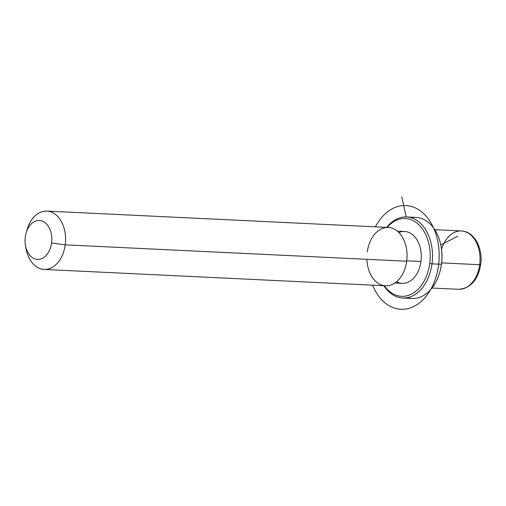 <?xml version="1.0" encoding="UTF-8"?>
<svg xmlns="http://www.w3.org/2000/svg" width="506" height="506" viewBox="0 0 506 506"><rect width="100%" height="100%" fill="white"/><g stroke="black" fill="none" stroke-linecap="round" stroke-linejoin="round"><path stroke-width="0.76" d="M397.387 231.147L404.686 231.495A25.958 17.836 92.7 0 1 420.967 261.494L406.723 260.811L420.967 261.494A25.958 17.836 92.7 0 1 402.2 283.354L394.901 282.999M366.901 259.312A29.203 20.063 -87.3 0 0 385.566 285.801A29.203 20.063 -87.3 0 0 406.672 261.216A29.203 20.063 -87.3 0 0 390.841 227.808A29.203 20.063 -87.3 0 0 367.248 252.051M25.812 247.067A29.203 20.063 -87.3 0 0 44.111 269.432A29.203 20.063 -87.3 0 0 65.217 244.847L406.672 261.216A29.203 20.063 92.7 0 1 385.566 285.801L44.111 269.432M46.906 211.097L388.361 227.466A29.203 20.063 92.7 0 1 406.672 261.216L65.217 244.847A29.203 20.063 -87.3 0 0 46.906 211.097A29.203 20.063 -87.3 0 0 26.552 231.615M26.11 233L27.008 229.869A29.203 20.063 92.7 0 1 51.397 212.071A29.203 20.063 92.7 0 1 65.217 244.847L51.58 242.981A19.468 13.377 -87.3 0 0 42.371 221.128A19.468 13.377 -87.3 0 0 26.11 233A19.468 13.377 -87.3 0 0 25.3 236.871A19.468 13.377 -87.3 0 0 25.502 245.644A19.468 13.377 -87.3 0 0 38.892 259.338A19.468 13.377 -87.3 0 0 51.58 242.981L65.217 244.847A29.203 20.063 92.7 0 1 46.179 269.382A29.203 20.063 92.7 0 1 26.097 248.844L25.502 245.644M51.58 242.981A19.468 13.377 92.7 0 1 35.856 259.142A19.468 13.377 92.7 0 1 25.3 236.871A19.468 13.377 92.7 0 1 41.03 220.711A19.468 13.377 92.7 0 1 51.58 242.981M431.96 288.028L458.562 289.299C470.542 288.363 477.923 280.141 480.7 264.638L479.675 264.714A29.203 20.063 -87.3 0 0 461.358 230.964A29.203 20.063 92.7 0 1 479.675 264.714L441.649 262.892L479.675 264.714A29.203 20.063 92.7 0 1 458.562 289.299A29.203 20.063 -87.3 0 0 479.675 264.714L480.7 264.638L479.84 264.322A25.958 17.836 92.7 0 1 479.783 264.72M480.7 264.638C483.217 248.376 474.211 231.274 461.358 230.964A29.203 20.063 -87.3 0 0 441.852 248.465M439.809 272.101A38.937 26.755 -87.3 0 0 441.504 264.1A38.937 26.755 -87.3 0 0 441.049 246.289M440.998 246.017L441.099 246.555A38.937 26.755 92.7 0 1 441.504 264.1L441.422 264.296A40.562 27.868 -87.3 0 0 440.998 246.017A40.562 27.868 -87.3 0 0 411.245 217.776M406.565 216.966L415.983 217.416A40.562 27.868 92.7 0 1 441.422 264.296L441.504 264.1A38.937 26.755 92.7 0 1 439.885 271.849L439.733 272.367A40.562 27.868 -87.3 0 0 441.422 264.296A40.562 27.868 92.7 0 1 412.099 298.445L402.681 297.996A40.562 27.868 -87.3 0 0 432.004 263.847L441.422 264.296L432.004 263.847A40.562 27.868 -87.3 0 0 406.565 216.966A40.562 27.868 -87.3 0 0 386.704 227.384A40.562 27.868 92.7 0 1 418.823 221.856A40.562 27.868 92.7 0 1 432.004 263.847L429.727 263.531A38.937 26.755 92.7 0 1 411.157 294.252A38.937 26.755 92.7 0 1 384.37 285.745A38.937 26.755 -87.3 0 0 411.157 294.252A38.937 26.755 -87.3 0 0 429.727 263.531A38.937 26.755 -87.3 0 0 417.583 223.639A38.937 26.755 -87.3 0 0 387.166 227.409A38.937 26.755 92.7 0 1 417.583 223.639A38.937 26.755 92.7 0 1 429.727 263.531L432.004 263.847A40.562 27.868 92.7 0 1 412.061 296.124A40.562 27.868 92.7 0 1 383.909 285.726A40.562 27.868 -87.3 0 0 402.681 297.996M407.419 297.636A40.562 27.868 -87.3 0 0 439.733 272.367M396.584 281.722A25.958 17.836 -87.3 0 0 420.967 261.494A25.958 17.836 -87.3 0 0 398.937 232.577M440.783 244.917L457.797 236.22M406.198 216.954L401.789 196.897M372.587 285.182A51.916 35.673 -87.3 0 0 417.899 304.068A51.916 35.673 -87.3 0 0 437.507 240.008A51.916 35.673 -87.3 0 0 409.866 206.075A51.916 35.673 -87.3 0 0 375.382 226.84M461.358 230.964L434.755 229.686"/></g></svg>
